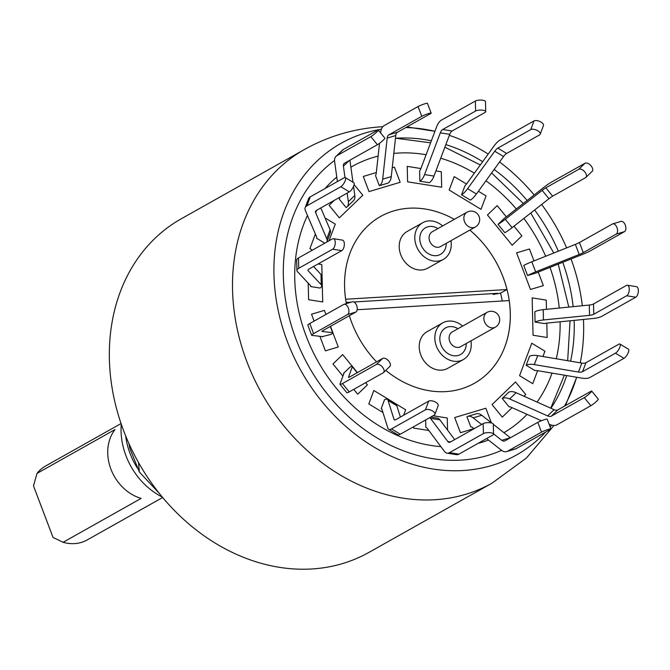 <?xml version="1.0" encoding="UTF-8"?>
<svg xmlns="http://www.w3.org/2000/svg" width="670" height="670" viewBox="0 0 670 670"><rect width="100%" height="100%" fill="white"/><g stroke="black" fill="none" stroke-linecap="round" stroke-linejoin="round"><path stroke-width="1" d="M368.91 552.407A191.386 156.772 -119.4 0 1 113.439 395.325A191.386 156.772 60.6 0 1 181.268 218.789L304.431 149.511A191.386 156.772 -119.4 0 0 236.602 326.055A191.386 156.772 -119.4 0 0 434.897 499.728A191.386 156.772 -119.4 0 0 492.073 483.137L368.91 552.407M381.381 129.243A178.831 146.487 -119.4 0 0 279.398 315.779A178.831 146.487 -119.4 0 0 463.029 470.524A178.831 146.487 60.6 0 0 545.606 432.1M550.154 426.974A178.831 146.487 60.6 0 0 551.67 425.14M564.45 406.171A178.831 146.487 60.6 0 0 576.317 378.274A178.831 146.487 60.6 0 0 576.627 377.252M580.254 362.813A178.831 146.487 60.6 0 0 583.461 319.456M582.322 305.738A178.831 146.487 60.6 0 0 571.058 258.972M566.636 247.883A178.831 146.487 60.6 0 0 541.653 204.476M534.174 194.962A178.831 146.487 60.6 0 0 499.577 161.981M488.179 154.075A178.831 146.487 60.6 0 0 449.327 135.357M406.883 126.948L434.947 131.295A178.831 146.487 60.6 0 0 405.769 127.576M334.539 160.465A167.969 137.593 -119.4 0 0 298.686 345.846A167.969 137.593 -119.4 0 0 460.952 460.123A167.969 137.593 60.6 0 0 501.57 450.349M550.966 408.273A167.969 137.593 60.6 0 0 566.686 375.577M570.589 361.18A167.969 137.593 60.6 0 0 574.156 320.386M573.152 306.651A167.969 137.593 60.6 0 0 562.741 262.297M558.344 251.191A167.969 137.593 60.6 0 0 534.618 209.986M527.114 200.498A167.969 137.593 60.6 0 0 494.15 169.468M482.676 161.679A167.969 137.593 60.6 0 0 445.852 144.578M431.363 140.792A167.969 137.593 60.6 0 0 396.623 138.188A167.969 137.593 -119.4 0 0 395.459 138.255M128.891 443.498L129.871 448.381L139.352 472.007L159.041 493.103M138.514 462.568L139.352 472.007M37.001 473.422L115.031 429.537A42.419 34.748 -119.4 0 0 110.91 469.109A42.419 34.748 -119.4 0 0 141.144 498.396L63.106 542.29L53.031 537.432L33.5 485.909L37.001 473.422A42.419 34.748 -119.4 0 1 45.635 465.985L121.052 423.566M162.634 497.508L87.217 539.928A42.419 34.748 -119.4 0 1 74.546 543.605A42.419 34.748 -119.4 0 1 63.106 542.29M121.253 424.152A65.828 53.927 60.6 0 0 162.24 497.031M125.659 435.927A65.828 53.927 60.6 0 0 137.442 468.188M346.373 303.602A95.693 78.39 -119.4 0 1 380.518 216.51A95.693 78.39 -119.4 0 1 409.102 208.211A95.693 78.39 60.6 0 1 454.327 219.35A95.693 78.39 -119.4 0 0 345.645 299.239L506.997 289.532A95.693 78.39 -119.4 0 0 469.829 230.095A95.693 78.39 60.6 0 1 474.335 383.324A95.693 78.39 60.6 0 1 445.751 391.615A95.693 78.39 -119.4 0 1 385.803 370.376A95.693 78.39 -119.4 0 0 474.469 383.248A95.693 78.39 -119.4 0 0 509.208 300.587L357.169 309.741M376.565 361.842A95.693 78.39 -119.4 0 1 349.372 315.704A95.693 78.39 -119.4 0 0 376.565 361.842M400.166 182.282L394.421 167.132L392.235 167.785L394.421 167.132L400.166 182.282L369.028 191.603L400.166 182.282M376.314 172.55L363.282 176.453L369.028 191.603L363.282 176.453L376.314 172.55M441.672 187.232L441.296 171.755L435.919 170.909L441.296 171.755L441.672 187.232L407.595 181.83L441.672 187.232M419.864 181.21L419.613 170.892A6.784 3.266 -81 0 0 420.894 168.555L407.218 166.361L407.595 181.83L407.218 166.361L420.902 168.53L436.647 126.772A13.576 6.532 -81 0 1 441.43 120.106L475.357 101.028A5.427 1.692 178.6 0 1 481.445 100.098A5.427 1.692 178.6 0 1 485.482 101.639L485.725 111.63A5.427 1.692 -1.4 0 1 484.996 112.501L452.099 131.01A6.784 3.266 -81 0 0 449.712 134.343L433.976 176.068A13.576 6.532 99 0 1 429.269 182.692L419.864 181.21A13.576 6.532 -81 0 0 424.571 174.585L440.307 132.853A6.784 3.266 99 0 1 442.703 129.519L452.099 131.01M481.01 209.333L486.06 195.891L478.397 191.252L486.06 195.891L481.01 209.333L449.176 190.037L481.01 209.333M466.496 184.041L454.227 176.604L449.176 190.037L454.227 176.604L466.496 184.041M512.19 245.228L521.896 235.865L513.974 226.184L521.896 235.865L512.19 245.228L487.45 214.978L512.19 245.228M506.311 216.812L497.157 205.615L487.45 214.978L497.157 205.615L506.311 216.812M530.464 289.448L543.353 285.596L538.228 272.087L543.353 285.596L530.464 289.448L516.587 252.841L530.464 289.448M533.99 260.915L529.468 248.989L516.587 252.841L529.468 248.989L533.99 260.915M533.052 335.26L547.156 337.496L546.812 323.124L547.156 337.496L533.052 335.26L532.148 297.874L533.052 335.26M546.477 309.322L546.251 300.11L532.148 297.874L546.251 300.11L546.477 309.322M519.568 375.694L532.734 383.675L537.625 370.669L532.734 383.675L519.568 375.694L531.771 343.216L519.568 375.694M542.943 356.524L544.936 351.206L531.771 343.216L544.936 351.206L542.943 356.524M492.048 404.588L502.282 417.109L512.073 407.67L502.282 417.109L492.048 404.588L515.506 381.967L492.048 404.588M523.948 396.221L525.741 394.488L515.506 381.967L525.741 394.488L523.948 396.221M454.695 417.552L460.432 432.694L473.966 428.649L460.432 432.694L454.695 417.552L485.834 408.231L454.695 417.552M491.361 422.812L485.834 408.231L491.361 422.812M413.532 426.773L413.558 428.071L428.825 430.492L413.558 428.071L413.532 426.773M447.56 430.106L447.267 417.996L433.113 415.76L447.267 417.996L447.56 430.106M373.852 390.493L368.802 403.935L382.964 412.519L368.802 403.935L373.852 390.493L405.677 409.789L373.852 390.493M403.633 415.233L405.677 409.789L403.633 415.233M342.672 354.597L332.965 363.961L342.906 376.121L332.965 363.961L342.672 354.597L352.227 366.289L342.672 354.597M353.743 389.379L357.696 394.211L367.403 384.856L365.636 382.687L367.403 384.856L357.696 394.211L353.743 389.379M324.389 310.378L311.508 314.238L314.104 321.097L311.508 314.238L324.389 310.378L325.93 314.448L324.389 310.378M319.875 336.307L325.385 350.846L338.266 346.985L332.957 332.982L338.266 346.985L325.385 350.846L319.875 336.307M321.801 264.566L318.057 263.972L321.801 264.566L322.706 301.952L321.801 264.566M308.2 283.142L308.602 299.716L322.706 301.952L308.602 299.716L308.2 283.142M335.293 224.132L325.067 217.934L335.293 224.132L329.037 240.781L335.293 224.132M315.386 234.065L309.917 248.629L312.404 250.136L309.917 248.629L315.386 234.065M362.805 195.238L354.12 184.61L362.805 195.238L339.355 217.859L362.805 195.238M334.305 200.33L329.112 205.338L339.355 217.859L329.112 205.338L334.305 200.33M502.249 301.006A95.693 78.39 60.6 0 0 500.557 293.159L493.112 294.457M346.164 302.446L351.273 302.145M353.877 301.986L497.684 293.326M322.371 336.591L331.097 334.372A13.576 1.415 159.2 0 0 332.982 332.822A13.576 1.415 159.2 0 0 332.63 332.655L322.144 331.449A6.784 0.704 159.2 0 1 322.94 330.561L355.845 312.061A5.427 3.065 -106.7 0 0 356.758 305.805A5.427 3.065 -106.7 0 0 352.37 301.81L344.045 304.306A5.427 3.065 73.3 0 1 348.434 308.3A5.427 3.065 73.3 0 1 347.521 314.557L313.594 333.635A13.576 1.415 159.2 0 0 311.642 335.234A13.576 1.415 159.2 0 0 311.986 335.394L322.488 336.608A6.784 0.704 159.2 0 1 322.505 336.943M311.642 335.234L307.815 325.134A13.576 1.415 -20.8 0 1 309.766 323.535L343.693 304.456A5.427 3.065 73.3 0 1 344.045 304.306M310.629 286.559L320.026 288.041A13.576 4.238 178.6 0 0 321.776 285.897A13.576 4.238 178.6 0 0 321.248 284.775L308.208 270.806A6.784 2.119 178.6 0 1 308.862 269.147L341.759 250.647A5.427 2.613 -81 0 0 344.321 244.918A5.427 2.613 -81 0 0 342.479 240.128L333.375 238.679A5.427 2.613 99 0 1 335.218 243.478A5.427 2.613 99 0 1 332.655 249.198L298.728 268.285A13.576 4.238 178.6 0 0 296.911 270.471A13.576 4.238 178.6 0 0 297.43 271.593L310.486 285.588A6.784 2.119 178.6 0 1 310.629 286.559M313.568 266.501L321.005 274.466A13.576 4.238 -1.4 0 1 321.525 275.579L321.776 285.897M296.911 270.471L296.659 260.161A13.576 4.238 -1.4 0 1 298.477 257.967L332.404 238.889A5.427 2.613 99 0 1 333.375 238.679M305.185 207.683L308.552 198.722A13.576 6.415 20.6 0 1 310.277 196.846L306.91 205.799A13.576 6.415 -159.4 0 0 305.185 207.683A13.576 6.415 -159.4 0 0 305.378 210.573L316.483 236.636A6.784 3.208 -159.4 0 1 316.533 238.202L324.757 243.185M306.91 205.799L340.837 186.721A5.427 1.767 121.2 0 0 344.707 181.922A5.427 1.767 121.2 0 0 345.335 177.6L353.844 182.751A5.427 1.767 -58.8 0 1 353.216 187.081A5.427 1.767 -58.8 0 1 349.346 191.88L316.449 210.38A6.784 3.208 20.6 0 0 315.578 211.318A6.784 3.208 20.6 0 0 315.679 212.767L326.767 238.796A13.576 6.415 -159.4 0 1 326.968 241.686A13.576 6.415 -159.4 0 1 326.809 242.037M320.804 207.926L330.134 229.835A13.576 6.415 20.6 0 1 330.335 232.725L326.968 241.686M310.277 196.846L344.204 177.759A5.427 1.767 121.2 0 1 345.335 177.6M339.59 197.365A6.784 3.811 -134 0 1 339.313 199.233L346.139 207.583A13.576 7.613 -134 0 0 346.959 206.963A13.576 7.613 -134 0 0 348.341 201.704L347.152 193.111M337.404 181.587L334.632 161.621A13.576 7.613 -134 0 1 336.013 156.361A13.576 7.613 -134 0 1 336.909 155.7L370.828 136.621A5.427 0.653 140.7 0 0 375.703 132.962A5.427 0.653 140.7 0 0 378.274 130.064L384.882 138.146A5.427 0.653 -39.3 0 1 382.31 141.052A5.427 0.653 -39.3 0 1 377.445 144.703L344.548 163.204A6.784 3.811 46 0 0 344.095 163.539A6.784 3.811 46 0 0 343.409 166.168L344.983 177.508M353.551 186.352L354.815 195.464A13.576 7.613 46 0 1 353.425 200.724L346.959 206.963M349.916 160.189L352.973 182.232M336.013 156.361L342.487 150.122A13.576 7.613 46 0 1 343.375 149.46L377.302 130.382A5.427 0.653 140.7 0 1 378.274 130.064M379.513 143.321L376.239 173.296A6.784 3.827 -106.7 0 1 375.51 175.599L379.346 185.699A13.576 7.655 -106.7 0 0 382.687 179.158L387.168 138.104A6.784 3.827 73.3 0 1 388.876 134.812L397.469 132.241A6.784 3.827 -106.7 0 0 395.761 135.533L391.28 176.587A13.576 7.655 73.3 0 1 387.93 183.128L379.346 185.699M380.644 132.962L380.728 132.191A13.576 7.655 -106.7 0 1 384.144 125.608L418.072 106.53A5.427 0.561 159.2 0 1 423.683 104.168A5.427 0.561 159.2 0 1 427.443 103.314L431.145 113.096A5.427 0.561 -20.8 0 1 430.366 113.741L397.469 132.241M431.145 113.096A5.427 0.561 -20.8 0 0 427.385 113.95A5.427 0.561 -20.8 0 0 421.773 116.312L388.876 134.812M485.725 111.63A5.427 1.692 -1.4 0 0 481.688 110.089A5.427 1.692 -1.4 0 0 475.6 111.019L442.703 129.519M497.818 148.129L530.715 129.628A5.427 2.563 20.6 0 1 536.946 130.29A5.427 2.563 20.6 0 1 540.188 134.201L543.445 125.525A5.427 2.563 -159.4 0 0 540.204 121.613A5.427 2.563 -159.4 0 0 533.973 120.952L500.046 140.03A13.576 4.414 -58.8 0 0 493.891 146.186L466.747 183.697A6.784 2.211 -58.8 0 1 464.913 185.825L461.546 194.786A13.576 4.414 -58.8 0 0 467.627 188.672L494.736 151.211A6.784 2.211 121.2 0 1 497.818 148.129L506.595 153.455A6.784 2.211 -58.8 0 0 503.513 156.529L476.404 193.999A13.576 4.414 121.2 0 1 470.323 200.104L461.546 194.786M540.188 134.201A5.427 2.563 20.6 0 1 539.492 134.955L506.595 153.455M591.819 171.612A5.427 3.049 -134 0 0 592.18 171.352A5.427 3.049 -134 0 0 590.865 165.616A5.427 3.049 -134 0 0 584.994 163.271L551.075 182.349A13.576 1.625 -39.3 0 0 543.73 187.466L506.813 216.418A6.784 0.812 -39.3 0 1 504.493 218.127L498.028 224.366A13.576 1.625 -39.3 0 0 505.289 219.291L542.164 190.381A6.784 0.812 140.7 0 1 545.832 187.818L552.658 196.159A6.784 0.812 -39.3 0 0 548.981 198.722L512.115 227.641A13.576 1.625 140.7 0 1 504.845 232.716L498.028 224.366M592.18 171.352L585.907 177.399A5.427 3.049 46 0 0 584.6 171.662A5.427 3.049 46 0 0 578.729 169.317L545.832 187.818M585.907 177.399A5.427 3.049 46 0 1 585.555 177.659L552.658 196.159M527.583 275.554L523.756 265.454A13.576 1.415 -20.8 0 1 531.829 261.777L575.363 244.391A6.784 0.704 159.2 0 0 579.441 242.532L583.269 252.632A6.784 0.704 -20.8 0 1 579.19 254.491L535.657 271.869A13.576 1.415 159.2 0 0 527.583 275.554L536.176 272.983A6.784 0.704 159.2 0 1 538.822 271.844L582.414 254.441A13.576 1.415 159.2 0 0 590.563 250.722L624.482 231.636A5.427 3.065 -106.7 0 0 625.403 225.388A5.427 3.065 -106.7 0 0 621.015 221.385L612.69 223.881A5.427 3.065 73.3 0 1 617.078 227.875A5.427 3.065 73.3 0 1 616.166 234.132L583.269 252.632M612.69 223.881A5.427 3.065 73.3 0 0 612.338 224.031L579.441 242.532M535.079 322.103L534.827 311.784A13.576 4.238 -1.4 0 1 543.202 309.649L589.29 305.043A6.784 2.119 178.6 0 0 593.519 303.954L593.771 314.264A6.784 2.119 -1.4 0 1 589.541 315.352L543.454 319.967A13.576 4.238 178.6 0 0 535.079 322.103L544.476 323.585A6.784 2.119 178.6 0 1 547.256 323.074L593.394 318.459A13.576 4.238 178.6 0 0 601.853 316.282L635.78 297.204A5.427 2.613 -81 0 0 638.343 291.475A5.427 2.613 -81 0 0 636.5 286.685L627.396 285.244A5.427 2.613 99 0 1 629.239 290.035A5.427 2.613 99 0 1 626.668 295.763L593.771 314.264M627.396 285.244A5.427 2.613 99 0 0 626.417 285.445L593.519 303.954M526.176 365.267L529.543 356.306A13.576 6.415 20.6 0 1 537.692 355.636L581.828 363.081A6.784 3.208 -159.4 0 0 585.932 362.721L582.565 371.674A6.784 3.208 20.6 0 1 578.461 372.034L534.325 364.589A13.576 6.415 -159.4 0 0 526.176 365.267L534.962 370.594A6.784 3.208 -159.4 0 1 537.642 370.678L581.828 378.131A13.576 6.415 -159.4 0 0 590.052 377.411L623.971 358.333A5.427 1.767 -58.8 0 0 627.84 353.534A5.427 1.767 -58.8 0 0 628.468 349.212L619.968 344.053A5.427 1.767 121.2 0 1 619.34 348.383A5.427 1.767 121.2 0 1 615.47 353.174L582.565 371.674M619.968 344.053A5.427 1.767 121.2 0 0 618.837 344.213L585.932 362.721M502.249 398.491L508.714 392.243A13.576 7.613 46 0 1 516.118 392.721L554.098 409.672A6.784 3.811 -134 0 0 557.834 409.889L551.368 416.129A6.784 3.811 46 0 1 547.633 415.911L509.644 398.96A13.576 7.613 -134 0 0 502.249 398.491L509.074 406.832A6.784 3.811 -134 0 1 511.444 407.385L541.377 420.743M549.099 424.185L549.475 424.361A13.576 7.613 -134 0 0 556.946 424.797L590.873 405.71A5.427 0.653 -39.3 0 0 595.747 402.059A5.427 0.653 -39.3 0 0 598.31 399.153L591.702 391.071A5.427 0.653 140.7 0 0 590.731 391.389L557.834 409.889M591.702 391.071A5.427 0.653 140.7 0 1 589.131 393.968A5.427 0.653 140.7 0 1 584.265 397.628L551.368 416.129M474.05 428.716L472.66 427.628A6.784 3.827 -106.7 0 0 470.75 426.798L466.923 416.698A13.576 7.655 -106.7 0 1 467.744 416.363L476.328 413.792A13.576 7.655 73.3 0 1 481.772 415.274L491.629 423.03M516.185 448.649A13.576 7.655 73.3 0 1 515.289 449.026L506.704 451.597A13.576 7.655 -106.7 0 0 507.592 451.22L541.519 432.133A5.427 0.561 -20.8 0 1 547.13 429.772A5.427 0.561 -20.8 0 1 550.891 428.926A5.427 0.561 -20.8 0 1 550.112 429.562L516.185 448.649L507.592 451.22M493.313 424.345L510.339 437.736A6.784 3.827 -106.7 0 0 510.389 437.778M486.588 438.574L501.26 450.114A13.576 7.655 -106.7 0 0 506.704 451.597M481.604 424.47L473.179 417.846A13.576 7.655 -106.7 0 0 467.744 416.363M550.891 428.926L547.181 419.144A5.427 0.561 159.2 0 0 543.42 419.99A5.427 0.561 159.2 0 0 537.809 422.351L504.912 440.86A6.784 3.827 73.3 0 1 504.468 441.044A6.784 3.827 73.3 0 1 501.746 440.307L493.539 433.85M449.495 452.66L458.9 454.151L492.819 435.065A5.427 1.692 -1.4 0 0 493.547 434.194A5.427 1.692 -1.4 0 0 489.502 432.653A5.427 1.692 -1.4 0 0 483.422 433.582L449.495 452.66A13.576 6.532 -81 0 1 447.057 453.171A13.576 6.532 -81 0 1 444.52 451.48L427.192 428.306A6.784 3.266 -81 0 0 425.835 427.443L425.659 419.948M458.9 454.151A13.576 6.532 99 0 1 456.463 454.662L447.057 453.171M454.679 439.62L439.889 419.847A13.576 6.532 99 0 0 437.351 418.147L430.726 417.1M493.547 434.194L493.304 424.202A5.427 1.692 178.6 0 0 489.259 422.661A5.427 1.692 178.6 0 0 483.179 423.591L450.282 442.091A6.784 3.266 99 0 1 449.059 442.351A6.784 3.266 99 0 1 447.794 441.496L430.483 418.356A13.576 6.532 -81 0 0 429.813 417.611M391.498 428.901L400.275 434.227L434.202 415.14A5.427 2.563 20.6 0 0 434.897 414.395A5.427 2.563 20.6 0 0 431.656 410.484A5.427 2.563 20.6 0 0 425.425 409.822L391.498 428.901A13.576 4.414 -58.8 0 1 388.667 429.311A13.576 4.414 -58.8 0 1 387.905 428.231L381.959 409.328A6.784 2.211 -58.8 0 0 381.163 408.683L384.53 399.722A13.576 4.414 -58.8 0 1 387.285 399.353L396.062 404.672A13.576 4.414 121.2 0 1 396.833 405.752L400.384 417.058M400.275 434.227A13.576 4.414 121.2 0 1 397.452 434.629L388.667 429.311M434.897 414.395L438.155 405.71A5.427 2.563 -159.4 0 0 434.914 401.799A5.427 2.563 -159.4 0 0 428.683 401.137L395.786 419.646A6.784 2.211 121.2 0 1 394.37 419.847A6.784 2.211 121.2 0 1 393.985 419.311L388.056 400.434A13.576 4.414 -58.8 0 0 387.285 399.353M342.429 383.558L349.254 391.9L383.181 372.822A5.427 3.049 46 0 0 383.541 372.562A5.427 3.049 46 0 0 382.227 366.825A5.427 3.049 46 0 0 376.356 364.48L342.429 383.558A13.576 1.625 -39.3 0 1 340.008 384.354A13.576 1.625 -39.3 0 1 340.017 383.927L343.844 373.584A6.784 0.812 -39.3 0 0 343.534 373.358L343.81 373.684M343.534 373.358L350.008 367.118A13.576 1.625 -39.3 0 1 352.353 366.364L357.445 372.595M349.254 391.9A13.576 1.625 140.7 0 1 346.834 392.695L340.008 384.354M389.446 366.775A5.427 3.049 -134 0 0 389.806 366.515A5.427 3.049 -134 0 0 388.5 360.778A5.427 3.049 -134 0 0 382.629 358.433L349.723 376.934A6.784 0.812 140.7 0 1 348.517 377.336A6.784 0.812 140.7 0 1 348.517 377.118L352.345 366.791A13.576 1.625 -39.3 0 0 352.353 366.364M442.728 322.881L427.117 331.658A21.038 17.236 60.6 0 0 419.663 351.063A21.038 17.236 60.6 0 0 447.744 368.333L463.355 359.555A21.038 17.236 -119.4 0 1 435.274 342.286A21.038 17.236 60.6 0 1 442.728 322.881A21.038 17.236 60.6 0 1 462.627 326.089M470.943 340.879A21.038 17.236 -119.4 0 1 463.355 359.555M443.339 259.399A21.038 17.236 60.6 0 1 415.258 242.13A21.038 17.236 -119.4 0 1 422.711 222.716L407.109 231.502A21.038 17.236 60.6 0 0 399.655 250.907A21.038 17.236 60.6 0 0 427.736 268.176L443.339 259.399A21.038 17.236 60.6 0 0 450.935 240.723M422.711 222.716A21.038 17.236 -119.4 0 1 442.619 225.932M506.997 289.532L500.557 293.159M478.062 443.373A153.229 125.516 60.6 0 0 488.455 440.048M503.915 432.686A153.229 125.516 60.6 0 0 527.039 414.345M537.089 402.084A153.229 125.516 60.6 0 0 552.038 373.106M556.276 358.768A153.229 125.516 60.6 0 0 560.103 321.793M559.266 308.041A153.229 125.516 60.6 0 0 550.011 267.372M545.656 256.25A153.229 125.516 60.6 0 0 523.865 218.42M516.319 208.965A153.229 125.516 60.6 0 0 485.951 180.808M474.377 173.153A153.229 125.516 60.6 0 0 440.709 158.204M426.103 154.745A153.229 125.516 60.6 0 0 398.089 153.07A153.229 125.516 -119.4 0 0 393.809 153.413M440.894 446.622A153.229 125.516 -119.4 0 1 319.062 363.257A153.229 125.516 -119.4 0 1 307.463 215.464M325.009 188.555A153.229 125.516 -119.4 0 1 336.776 177.081M350.887 167.182A153.229 125.516 -119.4 0 1 378.115 156.118M355.845 312.061L347.521 314.557M330.276 326.441L332.63 332.655M309.766 323.535L313.594 333.635M341.759 250.647L332.655 249.198M321.005 274.466L321.248 284.775M298.477 257.967L298.728 268.285M349.346 191.88L340.837 186.721M330.134 229.835L326.767 238.796M315.679 212.767L316.609 210.288M377.445 144.703L370.828 136.621M354.815 195.464L348.341 201.704M343.409 166.168L349.171 160.607M343.375 149.46L336.909 155.7M421.773 116.312L418.072 106.53M391.28 176.587L382.687 179.158M387.168 138.104L395.761 135.533M475.6 111.019L475.357 101.028M433.976 176.068L424.571 174.585M440.307 132.853L449.712 134.343M530.715 129.628L533.973 120.952M476.404 193.999L467.627 188.672M494.736 151.211L503.513 156.529M578.729 169.317L584.994 163.271M512.115 227.641L505.289 219.291M542.164 190.381L548.981 198.722M624.482 231.636L616.166 234.132M535.657 271.869L531.829 261.777M575.363 244.391L579.19 254.491M635.78 297.204L626.668 295.763M543.454 319.967L543.202 309.649M589.29 305.043L589.541 315.352M623.971 358.333L615.47 353.174M534.325 364.589L537.692 355.636M581.828 363.081L578.461 372.034M590.873 405.71L584.265 397.628M509.644 398.96L516.118 392.721M554.098 409.672L547.633 415.911M541.519 432.133L537.809 422.351M473.179 417.846L481.772 415.274M510.339 437.736L501.746 440.307M483.422 433.582L483.179 423.591M430.483 418.356L439.889 419.847M450.558 441.932L447.794 441.496M425.425 409.822L428.683 401.137M388.056 400.434L396.833 405.752M395.024 419.939L393.985 419.311M376.356 364.48L382.629 358.433M352.345 366.791L357.202 372.729M466.261 343.509A15.268 12.512 -119.4 0 1 454.595 355.845A15.268 12.512 -119.4 0 1 440.148 341.993A15.268 12.512 -119.4 0 1 444.453 328.627A15.268 12.512 -119.4 0 1 457.945 328.719M495.373 327.144L460.592 346.7A8.484 6.951 -119.4 0 1 449.269 339.74A8.484 6.951 -119.4 0 1 452.275 331.91L487.056 312.354A8.484 6.951 60.6 0 0 484.05 320.176A8.484 6.951 -119.4 0 0 495.373 327.144A8.484 8.484 0 0 0 499.527 318.083A8.484 8.484 0 0 0 487.056 312.354M446.254 243.352A15.268 12.512 -119.4 0 1 434.579 255.689A15.268 12.512 -119.4 0 1 420.132 241.837A15.268 12.512 -119.4 0 1 424.437 228.462A15.268 12.512 -119.4 0 1 437.937 228.562M475.357 226.988L440.584 246.543A8.484 6.951 -119.4 0 1 429.252 239.584A8.484 6.951 -119.4 0 1 432.259 231.753L467.04 212.197A8.484 6.951 -119.4 0 0 464.034 220.02A8.484 6.951 60.6 0 0 475.357 226.988A8.484 8.484 0 0 0 479.519 217.926A8.484 8.484 0 0 0 467.04 212.197M304.431 149.511C328.509 136.069 354.346 128.481 381.95 126.747L382.821 126.697M576.317 378.274L565.396 405.635M553.99 425.467L526.436 458.02L492.073 483.137M395.803 138.238L430.601 142.827M444.855 147.207L480.315 164.954M491.629 172.961L523.32 203.479M530.766 213.01L553.788 253.009M558.227 264.097L568.805 307.086M570.053 320.796L567.666 360.686M564.366 375.183L550.757 408.181M330.511 326.307L332.982 332.822M383.541 372.562L389.806 366.515"/></g></svg>
